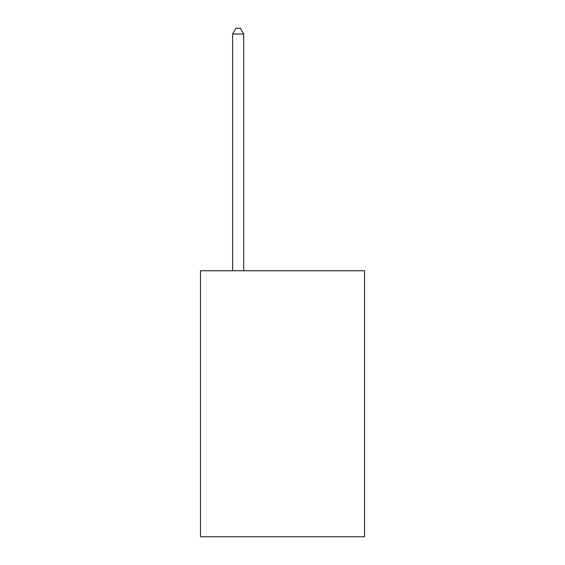 <?xml version="1.0" encoding="UTF-8"?>
<svg xmlns="http://www.w3.org/2000/svg" width="565" height="565" viewBox="0 0 565 565"><rect width="100%" height="100%" fill="white"/><g stroke="black" fill="none" stroke-linecap="round" stroke-linejoin="round"><path stroke-width="0.85" d="M364.517 270.755L364.517 536.75L200.483 536.75L200.483 270.755L364.517 270.755M243.706 270.755L243.706 34.013L232.625 34.013L232.625 270.755M232.625 34.013L235.951 28.25L240.386 28.25L243.706 34.013"/></g></svg>
